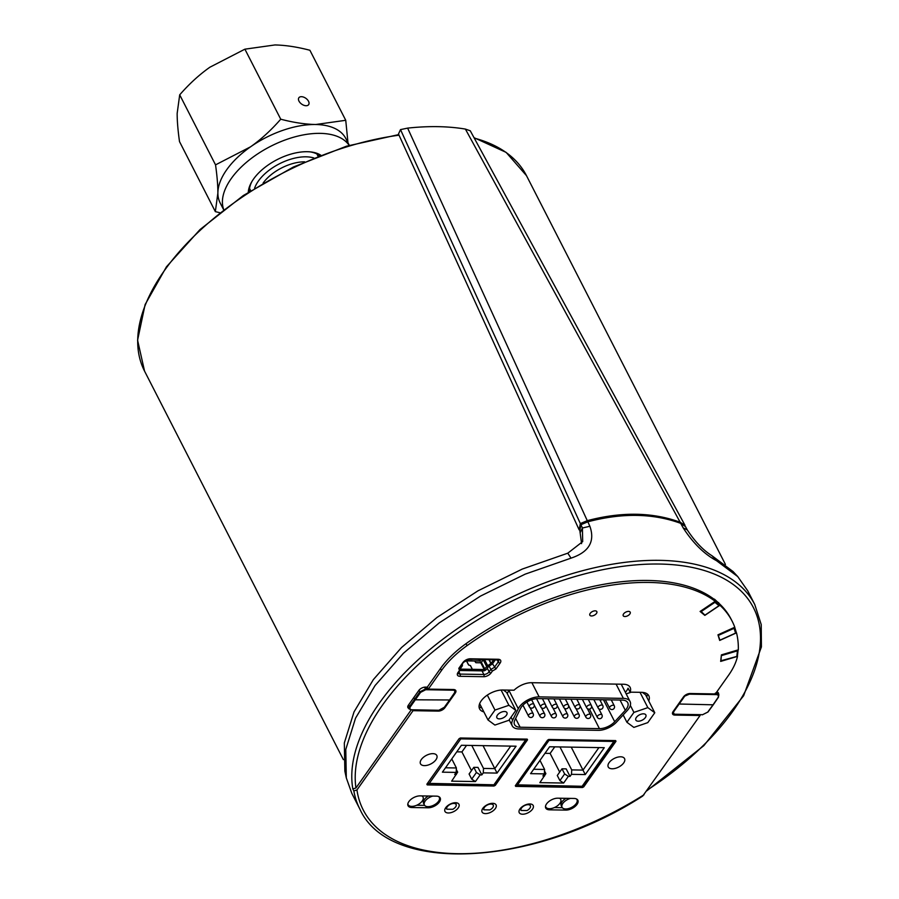 <?xml version="1.0" encoding="UTF-8"?>
<svg xmlns="http://www.w3.org/2000/svg" width="899" height="899" viewBox="0 0 899 899"><rect width="100%" height="100%" fill="white"/><g stroke="black" fill="none" stroke-linecap="round" stroke-linejoin="round"><path stroke-width="1.35" d="M452.725 809.302L446.758 809.201A5.237 2.764 -27.1 0 1 450.219 804.369A5.237 2.764 -27.1 0 1 456.096 804.47A5.237 2.764 -27.1 0 1 452.725 809.302M445.882 807.482L446.758 809.201M454.253 802.796A5.237 2.764 -27.1 0 1 455.737 803.751A5.237 2.764 -27.1 0 1 455.86 804.133M598.914 747.597L582.99 770.095L571.236 747.136M571.719 769.904L571.483 774.342L585.249 774.567L582.99 770.095L571.719 769.904L559.965 746.945M548.581 739.506L549.008 740.349L613.848 741.439L614.849 740.585M515.768 785.074L582.507 786.288L517.509 784.861L549.008 740.349M516.284 785.175L517.509 784.861M544.524 770.994L545.873 773.634L539.85 782.647L563.639 783.04L568.359 776.365L564.639 773.949L559.92 780.624L557.29 775.489L562.01 768.802L566.179 768.881L570.033 776.388L568.359 776.365M544.58 775.961L542.906 775.938L544.367 773.882L544.603 769.454L533.691 769.274M585.249 774.567L604.274 747.687L549.615 746.766L530.59 773.646L544.367 773.882M571.483 774.342L570.033 776.388M563.639 783.04L559.92 780.624M564.639 773.949L562.01 768.802M544.603 769.454L539.973 760.397M544.985 753.317L550.121 753.407L554.762 746.855M559.684 772.095L550.121 753.407M483.01 808.1L483.898 809.819A5.237 2.764 -27.1 0 1 487.348 804.998A5.237 2.764 -27.1 0 1 493.225 805.088A5.237 2.764 -27.1 0 1 489.854 809.92L483.898 809.819M520.15 808.729L521.027 810.449A5.237 2.764 -27.1 0 1 524.477 805.616A5.237 2.764 -27.1 0 1 530.365 805.718A5.237 2.764 -27.1 0 1 526.994 810.55L521.027 810.449M460.367 737.989L460.805 738.866L525.645 739.956L526.645 739.102M427.385 783.49L494.304 784.805L429.306 783.389L460.805 738.866M510.711 746.114L494.787 768.611L483.033 745.653M483.516 768.431L483.28 772.859L497.046 773.084L494.787 768.611L483.516 768.431L471.773 745.462M428.093 783.692L429.306 783.389M456.321 769.522L457.67 772.151L451.646 781.164L475.436 781.557L480.156 774.882L476.436 772.466L471.717 779.141L469.087 774.005L473.807 767.33L477.987 767.398L481.83 774.916L480.156 774.882M456.377 774.477L454.703 774.455L456.164 772.398L456.4 767.971L445.488 767.791M497.046 773.084L516.071 746.204L461.412 745.282L442.398 772.174L456.164 772.398M483.28 772.859L481.83 774.916M475.436 781.557L471.717 779.141M476.436 772.466L473.807 767.33M456.4 767.971L451.77 758.913M456.782 751.834L461.917 751.924L466.559 745.372M471.481 770.612L461.917 751.924M455.254 802.706A5.237 2.764 -27.1 0 1 455.973 803.414A5.237 2.764 -27.1 0 1 456.108 804.493M615.624 740.596L615.984 741.293L615.635 740.596L548.873 739.472L547.558 740.147L515.329 785.692L515.678 786.389L515.318 785.704M407.865 803.762A8.372 4.416 152.9 0 0 408.124 804.717A8.372 4.416 152.9 0 0 411.697 806.381A8.372 4.416 152.9 0 0 420.271 803.088A8.372 4.416 152.9 0 0 423.024 797.087A8.372 4.416 152.9 0 0 421.743 795.896M483.864 711.896A17.002 8.979 -27.1 0 1 479.594 708.884A17.002 8.979 -27.1 0 1 485.179 696.691A17.002 8.979 -27.1 0 1 502.597 690.016L514.059 690.207A15.699 8.293 -27.1 0 1 531.624 682.701L623.412 684.24A15.699 8.293 -27.1 0 1 630.12 687.364A15.699 8.293 -27.1 0 1 630.087 692.151L628.064 688.196A15.699 8.293 -27.1 0 1 625.378 692.342M509.475 720.447L508.654 720.436A15.699 8.293 -27.1 0 1 508.463 720.425M554.413 807.56L562.324 807.695M570.505 798.402A8.372 4.416 152.9 0 0 562.077 807.302L561.268 805.718A8.372 4.416 -27.1 0 1 566.055 798.323M719.526 604.488L719.908 605.252L704.838 615.388L700.096 611.455L715.188 601.307A194.633 102.789 152.9 0 0 467.053 645.628A78.483 41.444 152.9 0 0 441.488 670.474L428.306 689.106L427.295 687.128L425.407 687.106A5.237 2.764 152.9 0 0 418.822 690.454L408.393 705.176A5.237 2.764 152.9 0 0 407.91 707.637A5.237 2.764 152.9 0 0 408.764 708.401M412.675 709.974L413.034 710.682L356.948 789.951L353.846 790.918L352.835 788.94L355.937 787.974L411.146 709.94M437.914 710.401L438.274 711.109L413.034 710.682M428.306 689.106L453.546 689.533A5.237 2.764 152.9 0 1 455.782 690.578A5.237 2.764 152.9 0 1 455.299 693.028L444.87 707.749L444.589 707.187M507.25 693.635L508.744 690.601A15.699 8.293 -27.1 0 1 508.991 690.117M479.043 706.67A17.002 8.979 152.9 0 0 481.842 707.94M479.65 703.659L487.988 719.953L494.978 710.064L508.901 705.299L515.835 710.412L506.631 692.421L503.384 690.027M646.718 697.006A17.002 8.979 152.9 0 0 647.314 693.994M631.222 692.174L626.176 693.893M640.009 692.32L647.842 707.625L654.775 712.75L645.572 694.758L642.358 692.376M353.846 790.918A222.368 117.432 152.9 0 0 359.903 809.167C389.267 874.66 533.714 866.591 642.729 796.042L700.085 715.503L674.846 715.087A5.237 2.764 152.9 0 1 672.609 714.042A5.237 2.764 152.9 0 1 673.093 711.592L683.521 696.86A5.237 2.764 152.9 0 1 690.106 693.511L715.357 693.938L728.538 675.295A78.483 41.444 152.9 0 0 737.506 656.382L720.672 661.406L721.403 654.888L738.326 649.831A194.633 102.789 152.9 0 0 736.506 632.84L719.694 640.436L717.964 634.829L734.775 627.232A194.633 102.789 152.9 0 0 732.134 621.175A194.633 102.789 152.9 0 0 719.908 605.252M700.085 715.503L699.725 714.795M416.731 805.246L424.643 805.38M428.373 796.008A8.372 4.416 152.9 0 0 423.586 803.414L424.395 804.987A8.372 4.416 152.9 0 0 427.969 806.661A8.372 4.416 152.9 0 0 436.543 803.369A8.372 4.416 152.9 0 0 439.296 797.368A8.372 4.416 152.9 0 0 438.667 796.593M492.405 671.014L490.809 669.44L489.135 671.8A1.573 0.933 35.3 0 0 490.989 673.014L492.405 671.014L495.945 668.991L492.483 663.765M497.54 659.652A1.573 0.944 -89 0 0 498.181 659.27L470.222 658.798A1.573 0.944 -89 0 1 469.593 659.181L498.63 659.945A4.18 2.214 -27.1 0 1 498.248 661.911L494.349 667.418L490.809 669.44L489.101 666.114M718.458 634.604L718.413 635.391L734.101 628.3A1.045 0.888 -17.2 0 0 734.708 627.266L735.753 630.626M733.977 625.165L734.438 626.333M736.214 632.255L736.506 632.84M715.188 601.307L714.447 599.15L718.919 603.263M704.838 615.388L704.546 614.826M522.577 814.224A7.844 4.147 -27.1 0 1 519.229 812.662A7.844 4.147 -27.1 0 1 524.331 805.403A7.844 4.147 -27.1 0 1 533.197 805.515A7.844 4.147 -27.1 0 1 530.612 811.145A7.844 4.147 -27.1 0 1 522.577 814.224M485.449 813.606A7.844 4.147 -27.1 0 1 482.089 812.044A7.844 4.147 -27.1 0 1 487.191 804.774A7.844 4.147 -27.1 0 1 496.068 804.897A7.844 4.147 -27.1 0 1 493.484 810.516A7.844 4.147 -27.1 0 1 485.449 813.606M448.309 812.977A7.844 4.147 -27.1 0 1 444.96 811.415A7.844 4.147 -27.1 0 1 450.062 804.156A7.844 4.147 -27.1 0 1 458.928 804.268A7.844 4.147 -27.1 0 1 456.355 809.898A7.844 4.147 -27.1 0 1 448.309 812.977M565.819 810.1L549.547 809.83A8.9 4.697 -27.1 0 1 545.749 808.055A8.9 4.697 -27.1 0 1 548.671 801.683A8.9 4.697 -27.1 0 1 557.785 798.188L574.056 798.458A8.9 4.697 -27.1 0 1 577.855 800.234A8.9 4.697 -27.1 0 1 574.922 806.605A8.9 4.697 -27.1 0 1 565.819 810.1L565.224 808.954M428.126 807.785L411.854 807.516A8.9 4.697 -27.1 0 1 408.056 805.751A8.9 4.697 -27.1 0 1 410.989 799.368A8.9 4.697 -27.1 0 1 420.103 795.873L436.375 796.143A8.9 4.697 -27.1 0 1 440.173 797.919A8.9 4.697 -27.1 0 1 437.24 804.29A8.9 4.697 -27.1 0 1 428.126 807.785L427.542 806.639M711.941 555.717L716.458 560.65L737.753 576.596L733.067 571.55L711.941 555.717C703.175 550.21 694.949 541.603 687.274 529.893L685.51 526.645L680.712 523.353C653.067 513.262 622.119 512.756 587.845 521.802L580.911 524.713L579.833 530.511L581.586 543.625M620.636 756.789A9.159 4.832 -27.1 0 1 624.547 758.61A9.159 4.832 -27.1 0 1 618.602 767.094A9.159 4.832 -27.1 0 1 608.241 766.959A9.159 4.832 -27.1 0 1 611.253 760.397A9.159 4.832 -27.1 0 1 620.636 756.789M432.88 753.643A9.159 4.832 -27.1 0 1 436.79 755.463A9.159 4.832 -27.1 0 1 430.846 763.936A9.159 4.832 -27.1 0 1 420.496 763.802A9.159 4.832 -27.1 0 1 423.508 757.239A9.159 4.832 -27.1 0 1 432.88 753.643M580.911 524.713L582.417 528.005L582.687 541.603L567.797 553.177L571.022 558.144C588.946 552.143 595.228 541.513 589.879 526.263L587.845 521.802M737.753 576.596L747.766 590.857L754.789 604.589A222.368 117.432 152.9 0 0 519.577 593.475A222.368 117.432 152.9 0 0 352.835 788.94M359.903 809.167L351.846 793.424L346.306 777.86L345.778 749.44L355.554 718.132L375.074 685.532L403.426 653.258L439.184 622.917L480.504 596.082L525.185 574.146L571.022 558.144M567.797 553.177L522.308 569.056L477.976 590.823L436.993 617.456L401.516 647.538L373.388 679.565L354.026 711.907L344.328 742.956L344.856 771.151L346.306 777.86M680.712 523.353L683.139 527.825C693.118 543.187 704.232 554.121 716.458 560.65M458.805 668.373L463.648 662.215A1.573 0.933 -144.7 0 1 462.974 662.496L458.805 668.373L459.445 670.463L460.288 669.935L459.917 667.485M438.274 711.109A5.237 2.764 152.9 0 0 444.87 707.749M624.895 616.523A3.922 2.068 -27.1 0 1 623.221 615.748A3.922 2.068 -27.1 0 1 625.771 612.118A3.922 2.068 -27.1 0 1 630.199 612.174A3.922 2.068 -27.1 0 1 628.918 614.983A3.922 2.068 -27.1 0 1 624.895 616.523M591.52 615.961A3.922 2.068 -27.1 0 1 589.834 615.186A3.922 2.068 -27.1 0 1 592.385 611.556A3.922 2.068 -27.1 0 1 596.824 611.612A3.922 2.068 -27.1 0 1 595.531 614.422A3.922 2.068 -27.1 0 1 591.52 615.961M615.984 741.293L583.754 786.839L583.069 785.501M581.799 786.277L582.44 787.513L583.754 786.839M582.44 787.513L515.678 786.389M493.349 784.782L493.978 786.029L427.227 784.906L426.868 784.209L459.108 738.663L460.423 737.989L527.174 739.113L527.533 739.81L527.174 739.113M527.533 739.81L495.304 785.355L494.72 784.22M493.978 786.029L495.304 785.355M426.879 784.209L427.227 784.906M630.087 692.151L641.538 692.342A17.002 8.979 -27.1 0 1 648.797 695.725A17.002 8.979 -27.1 0 1 648.741 700.962M427.295 687.128L440.476 668.496A78.483 41.444 -27.1 0 1 466.042 643.65A194.633 102.789 -27.1 0 1 714.177 599.33M718.942 603.319A194.633 102.789 -27.1 0 1 731.123 619.197L732.134 621.175M718.582 694.163A5.237 2.764 152.9 0 0 718.458 693.028A5.237 2.764 152.9 0 0 716.705 692.016M432.812 796.087A8.372 4.416 152.9 0 0 424.395 804.987M700.692 611.05L704.94 615.152L719.009 605.69A1.045 0.865 -50.3 0 0 719.458 604.319L718.571 602.577M719.211 638.852L719.897 640.189L735.584 633.098A1.045 0.888 -17.2 0 0 736.124 631.885L734.719 627.322M719.897 640.189L718.087 634.773M713.345 704.4L708.007 711.727M678.464 703.996L713.064 704.805L718.436 696.894M689.522 693.534L689.398 694.152L716.784 694.612L717.02 693.017L715.334 693.118M654.775 712.75L647.786 722.627L633.851 727.403L626.918 722.279L633.919 712.401L647.842 707.625M630.323 705.389L633.919 712.401M645.347 717.593A5.641 2.978 -27.1 0 1 640.167 720.953A5.641 2.978 -27.1 0 1 635.829 720.088A5.641 2.978 -27.1 0 1 636.346 717.436A5.641 2.978 -27.1 0 1 641.526 714.076A5.641 2.978 -27.1 0 1 645.864 714.941A5.641 2.978 -27.1 0 1 645.347 717.593M623.164 714.941L626.918 722.279M487.325 695.107L494.978 710.064M515.835 710.412L508.845 720.301L494.911 725.066L487.988 719.953M497.417 715.11A5.641 2.978 -27.1 0 1 502.586 711.75A5.641 2.978 -27.1 0 1 506.935 712.615A5.641 2.978 -27.1 0 1 506.407 715.256A5.641 2.978 -27.1 0 1 501.226 718.616A5.641 2.978 -27.1 0 1 496.889 717.75A5.641 2.978 -27.1 0 1 497.417 715.11M501.103 690.05L508.901 705.299M413.731 697.646L415.327 699.804L420.597 692.342L419.855 691.859L409.393 706.636L409.023 708.895M449.657 699.973L415.327 699.804L410.135 707.12L408.539 704.973M424.238 687.207L425.755 688.848L419.855 691.859L419.001 690.207M493.787 659.596L491.101 663.395L487.696 665.698A2.618 1.382 -27.1 0 0 486.707 666.62L484.235 669.519L472.38 669.317L471.413 670.688L483.269 670.89A2.618 1.382 -27.1 0 0 486.561 669.204L488.573 666.462L491.775 664.35A2.618 1.382 -27.1 0 0 492.764 663.428L495.461 659.619M479.706 660.675L480.785 662.788L483.257 659.9A2.618 1.382 -27.1 0 1 483.684 659.416M481.111 662.72L483.448 659.416M400.505 129.613L398.482 133.996L579.158 529.859L580.338 523.566L587.272 520.667L407.629 128.119L400.505 129.613L580.338 523.566M684.645 526.05L685.016 525.331L470.267 130.782L465.401 129.085L680.161 522.229C652.517 512.138 621.557 511.61 587.272 520.667M465.401 129.085A222.368 117.432 152.9 0 0 407.629 128.119M580.001 529.601L579.158 529.859M685.016 525.331L680.161 522.229M473.526 659.248L476.863 659.304M475.47 659.282L470.379 659.315M480.201 659.36L478.639 659.54M482.033 659.394L478.819 661.057L482.179 659.416L480.392 659.473L482.066 659.495M468.177 659.36L468.739 659.248M468.626 659.372L471.964 659.428M465.053 660.832L478.998 660.967M474.616 661.035L475.886 662.709L480.796 662.788L484.235 669.519M466.48 660.9L468.57 664.979L470.402 665.597L472.301 669.317L471.334 670.688L459.895 670.497M472.38 669.317L470.48 665.597L468.66 664.979L466.57 660.9M460.423 669.114L472.301 669.317M462.322 664.08L462.412 665.282A2.618 1.382 -27.1 0 1 462.086 666.215L460.31 668.721M537.939 698.602L622.164 700.085A13.08 6.911 -27.1 0 1 627.738 702.692A13.08 6.911 -27.1 0 1 625.311 710.311L614.714 721.74A13.08 6.911 -27.1 0 1 599.431 728.639L520.128 727.235A13.08 6.911 -27.1 0 1 514.554 724.628A13.08 6.911 -27.1 0 1 514.88 719.975L520.543 708.468A13.08 6.911 -27.1 0 1 537.939 698.602M600.274 700.647A13.08 6.911 152.9 0 0 601.42 699.714M539.153 696.882L623.378 698.377A15.699 8.293 -27.1 0 1 630.064 701.501A15.699 8.293 -27.1 0 1 627.154 710.648L616.557 722.077A15.699 8.293 -27.1 0 1 598.217 730.348L518.914 728.943A15.699 8.293 -27.1 0 1 512.228 725.819A15.699 8.293 -27.1 0 1 512.61 720.245L518.285 708.727A15.699 8.293 -27.1 0 1 539.153 696.882L531.893 682.712M301.435 96.687A5.978 3.574 -144.7 0 1 307.402 99.688A5.978 3.574 -144.7 0 1 308.638 104.666A5.978 3.574 -144.7 0 1 301.693 104.127A5.978 3.574 -144.7 0 1 298.873 97.755A5.978 3.574 -144.7 0 1 301.435 96.687M248.281 192.251A42.556 22.475 -27.1 0 1 251.473 182.306A42.556 22.475 -27.1 0 1 253.574 178.991A42.556 22.475 -27.1 0 1 310.807 151.942A42.556 22.475 -27.1 0 1 320.741 155.167M251.956 181.463A40.534 21.407 152.9 0 0 249.36 191.554M319.538 155.639A40.534 21.407 152.9 0 0 309.84 151.841M349.172 145.391A70.605 37.286 152.9 0 0 293.995 137.109A70.605 37.286 152.9 0 0 231.212 178.62A70.605 37.286 152.9 0 0 223.716 209.579M349.306 145.346L345.834 138.558A70.605 37.286 152.9 0 0 315.684 124.511A70.605 37.286 152.9 0 0 250.574 146.807A70.605 37.286 152.9 0 0 226.683 169.776A70.605 37.286 152.9 0 0 217.884 193.015A70.605 37.286 152.9 0 0 220.131 202.882L223.604 209.669M249.383 189.869A40.534 21.407 152.9 0 0 250.652 190.588M317.999 156.123A40.534 21.407 152.9 0 0 318.167 154.673M219.727 212.692L215.344 211.625L217.884 193.015C217.884 185.34 217.108 175.957 215.535 164.865L250.574 146.807C261.182 139.311 271.228 130.108 280.735 119.207C293.411 122.522 305.064 124.287 315.684 124.511L345.744 120.297L347.969 142.739M345.744 120.297L309.908 50.265C297.232 46.95 285.579 45.175 274.959 44.95L244.899 49.175L209.86 67.234C199.252 74.729 189.206 83.922 179.699 94.833L177.159 113.443C177.159 121.118 177.935 130.49 179.508 141.593L215.344 211.625M244.899 49.175L280.735 119.207M179.699 94.833L215.535 164.865M254.597 188.239A37.825 19.98 -27.1 0 1 306.053 156.819A37.825 19.98 -27.1 0 1 313.796 157.943M263.092 183.104A33.229 17.542 -27.1 0 1 304.66 161.831M720.74 660.81L736.809 656.439A1.045 0.843 6.4 0 0 737.45 655.764L738.079 650.168A1.045 0.843 6.4 0 0 738.057 649.91A1.045 1.045 0 0 1 738.079 650.168A1.045 0.843 6.4 0 1 737.438 650.842L737.36 650.112M721.796 654.764L721.56 655.585L737.438 650.842L736.809 656.439M720.931 661.181L721.369 655.214M545.547 806.066A8.372 4.416 152.9 0 0 545.805 807.032A8.372 4.416 152.9 0 0 549.379 808.695A8.372 4.416 152.9 0 0 557.953 805.403A8.372 4.416 152.9 0 0 560.706 799.402A8.372 4.416 152.9 0 0 559.425 798.211M562.077 807.302A8.372 4.416 152.9 0 0 565.651 808.965A8.372 4.416 152.9 0 0 574.225 805.684A8.372 4.416 152.9 0 0 576.978 799.672A8.372 4.416 152.9 0 0 576.36 798.908M613.848 741.439L582.35 785.951M525.645 739.956L494.147 784.467M487.28 668.193L489.135 671.8A4.18 2.214 -27.1 0 1 483.853 674.486L460.074 674.093L458.928 671.856M459.951 676.306A1.573 0.944 91 0 0 460.074 674.093A4.18 2.214 -27.1 0 1 458.288 673.25L458.704 672.182A1.573 0.933 -144.7 0 1 458.029 672.452A5.754 3.034 152.9 0 0 459.951 676.306L483.729 676.7A5.754 3.034 152.9 0 0 490.989 673.014M454.984 692.432L455.299 693.028M674.846 715.087L674.464 714.345M495.945 668.991L500.102 663.114A1.573 0.933 35.3 0 1 498.248 661.911L497.091 659.641M483.729 676.7A1.573 0.944 91 0 0 483.853 674.486L481.999 670.868M549.547 809.83L548.952 808.673M411.854 807.516L411.27 806.369M580.54 532.084L582.417 528.005L589.879 526.263M687.274 529.893L683.139 527.825M470.222 658.798A5.754 3.034 152.9 0 0 462.974 662.496M500.102 663.114A5.754 3.034 152.9 0 0 498.181 659.27M459.445 670.463L458.029 672.452M643.999 794.772A219.749 116.05 -27.1 0 1 356.948 789.951M355.937 787.974A219.749 116.05 -27.1 0 1 515.779 599.228A219.749 116.05 -27.1 0 1 749.339 600.824A219.749 116.05 -27.1 0 1 647.404 789.974M467.053 645.628L466.042 643.65M441.488 670.474L440.476 668.496M719.458 604.319L715.402 600.948L714.514 599.206M714.941 600.847L715.402 600.948A1.045 0.865 -50.3 0 1 714.952 602.319L714.491 601.779M700.872 611.781L714.952 602.319L719.009 605.69M735.584 633.098L733.842 627.648M718.919 694.86L715.514 693.713M683.757 696.545L689.398 694.152M716.784 694.612L718.526 695.433L718.177 697.343M673.284 711.323L673.823 711.559L684.285 696.77M674.677 714.188L673.373 713.199L673.823 711.559M672.486 712.907L674.947 714.379L702.074 714.683M707.715 712.12L702.321 714.84L707.985 712.008L713.323 704.704M702.58 714.694L675.194 714.233M716.57 693.23L715.851 693.219M717.02 693.017L716.593 692.174M438.386 710.255L410.989 709.749M444.32 707.299L438.892 710.255M454.748 692.466L444.297 707.58L438.633 710.412L411.259 709.952L408.978 708.817L407.786 706.49M411.506 709.805L409.764 708.996L410.135 707.12M455.231 690.432L454.759 692.803L444.027 707.693M453.208 689.533L454.928 691.23L454.489 692.915M420.597 692.342L425.71 689.724L425.755 688.848L428.182 688.881M425.71 689.724L453.096 690.185M427.935 688.387L425.497 688.342M491.101 663.395L489.112 659.518M343.373 759.644L144.548 371.107A214.524 113.296 -27.1 0 1 200.106 230.391A214.524 113.296 -27.1 0 1 399.032 135.187M474.267 138.098A214.524 113.296 -27.1 0 1 526.488 175.665L506.148 152.392L474.031 137.682M464.997 660.866L478.571 661.057M484.898 669.182L481.448 662.462M486.707 666.62L483.257 659.9M487.696 665.698L484.482 659.439M490.899 663.574L488.82 659.506M544.625 713.896A2.618 1.382 152.9 0 0 542.603 713.491A2.618 1.382 152.9 0 0 540.209 715.053A2.618 1.382 152.9 0 0 539.962 716.278A2.618 2.618 0 0 0 543.479 717.413A2.618 2.618 0 0 0 544.625 713.896L541.513 707.828M601.959 714.907A2.618 1.382 152.9 0 0 599.936 714.503A2.618 1.382 152.9 0 0 597.543 716.065A2.618 1.382 152.9 0 0 597.296 717.29A2.618 2.618 0 0 0 600.813 718.425A2.618 2.618 0 0 0 601.959 714.907L598.824 708.794M579.023 714.503A2.618 1.382 152.9 0 0 577.012 714.098A2.618 1.382 152.9 0 0 574.607 715.66A2.618 1.382 152.9 0 0 574.36 716.885A2.618 2.618 0 0 0 577.888 718.02A2.618 2.618 0 0 0 579.023 714.503L575.899 708.412M614.253 705.749A2.618 1.382 152.9 0 0 612.241 705.344A2.618 1.382 152.9 0 0 609.837 706.906A2.618 1.382 152.9 0 0 609.601 708.131A2.618 2.618 0 0 0 613.118 709.266A2.618 2.618 0 0 0 614.253 705.749L611.264 699.894M591.306 705.355A2.618 1.382 152.9 0 0 589.294 704.962A2.618 1.382 152.9 0 0 586.89 706.513A2.618 1.382 152.9 0 0 586.654 707.738A2.618 2.618 0 0 0 590.171 708.884A2.618 2.618 0 0 0 591.306 705.355L588.306 699.489M568.37 704.962A2.618 1.382 152.9 0 0 566.359 704.558A2.618 1.382 152.9 0 0 563.954 706.12A2.618 1.382 152.9 0 0 563.707 707.344A2.618 2.618 0 0 0 567.235 708.479A2.618 2.618 0 0 0 568.37 704.962L565.359 699.085M556.908 704.749A2.618 1.382 152.9 0 0 554.897 704.344A2.618 1.382 152.9 0 0 552.492 705.906A2.618 1.382 152.9 0 0 552.256 707.131A2.618 2.618 0 0 0 555.773 708.277A2.618 2.618 0 0 0 556.908 704.749L553.908 698.883M579.844 705.153A2.618 1.382 152.9 0 0 577.832 704.76A2.618 1.382 152.9 0 0 575.427 706.311A2.618 1.382 152.9 0 0 575.18 707.535A2.618 2.618 0 0 0 578.709 708.682A2.618 2.618 0 0 0 579.844 705.153L576.843 699.287M602.779 705.558A2.618 1.382 152.9 0 0 600.768 705.153A2.618 1.382 152.9 0 0 598.363 706.704A2.618 1.382 152.9 0 0 598.127 707.94A2.618 2.618 0 0 0 601.645 709.075A2.618 2.618 0 0 0 602.779 705.558L599.779 699.692M567.55 714.3A2.618 1.382 152.9 0 0 565.538 713.896A2.618 1.382 152.9 0 0 563.145 715.458A2.618 1.382 152.9 0 0 562.898 716.683A2.618 2.618 0 0 0 566.415 717.818A2.618 2.618 0 0 0 567.55 714.3L564.448 708.232M590.486 714.705A2.618 1.382 152.9 0 0 588.474 714.3A2.618 1.382 152.9 0 0 586.069 715.862A2.618 1.382 152.9 0 0 585.833 717.087A2.618 2.618 0 0 0 589.351 718.222A2.618 2.618 0 0 0 590.486 714.705L587.373 708.614M556.088 714.098A2.618 1.382 152.9 0 0 554.076 713.694A2.618 1.382 152.9 0 0 551.671 715.256A2.618 1.382 152.9 0 0 551.435 716.481A2.618 2.618 0 0 0 554.953 717.616A2.618 2.618 0 0 0 556.088 714.098L552.975 708.007M533.152 713.694A2.618 1.382 152.9 0 0 531.14 713.289A2.618 1.382 152.9 0 0 528.736 714.851A2.618 1.382 152.9 0 0 528.5 716.076A2.618 2.618 0 0 0 532.017 717.211A2.618 2.618 0 0 0 533.152 713.694L530.039 707.603M545.435 704.558A2.618 1.382 152.9 0 0 543.423 704.153A2.618 1.382 152.9 0 0 541.018 705.715A2.618 1.382 152.9 0 0 540.782 706.94A2.618 2.618 0 0 0 544.3 708.075A2.618 2.618 0 0 0 545.435 704.558L542.423 698.68M533.972 704.344A2.618 1.382 152.9 0 0 531.961 703.939A2.618 1.382 152.9 0 0 529.556 705.501A2.618 1.382 152.9 0 0 529.32 706.726A2.618 2.618 0 0 0 532.837 707.873A2.618 2.618 0 0 0 533.972 704.344L531.624 699.748M620.052 700.051L625.311 710.311M603.465 699.759L614.714 721.74M589.452 709.12L599.431 728.639M515.633 718.447L520.128 727.235M616.085 684.117L623.378 698.377M511.048 717.188L512.61 720.245M508.879 690.342L518.285 708.727M455.737 803.751L456.096 804.47M582.507 786.288L614.804 740.641M492.326 803.335L493.225 805.088M529.466 803.953L530.365 805.718M494.304 784.805L526.6 739.158M455.613 802.706L455.973 803.414M407.798 804.099L408.124 804.717M422.429 795.907L423.024 797.087M469.593 659.181L463.648 662.215M460.423 669.103L459.928 667.463M458.704 672.182L460.288 669.935M646.774 790.862L703.827 745.653L743.619 695.77L761.419 646.898L761.217 624.569L754.789 604.589M438.982 796.739L439.296 797.368M736.18 632.008L734.708 627.266M718.829 694.669L718.447 697.231L713.334 704.692M717.604 692.264L718.84 694.68M424.699 687.139L425.137 687.982L427.744 688.027M725.448 564.471L526.488 175.665M398.763 134.592L346.497 146.2L293.422 167L243.393 195.476L200.016 229.56L166.45 266.812L145.11 304.581L137.581 340.193L144.548 371.107M534.22 705.052L539.962 716.278M591.553 706.063L597.296 717.29M568.606 705.625L574.36 716.885M605.33 699.793L609.601 708.131M582.372 699.388L586.654 707.738M559.425 698.972L563.707 707.344M547.974 698.77L552.256 707.131M570.91 699.175L575.18 707.535M593.857 699.591L598.127 707.94M557.155 705.457L562.898 716.683M580.08 705.861L585.833 717.087M545.671 705.221L551.435 716.481M522.926 705.198L528.5 716.076M536.534 698.647L540.782 706.94M526.915 702.029L529.32 706.726M621.22 684.206L630.064 701.501M509.16 719.852L512.228 725.819M318.055 156.224L316.897 153.954M250.709 190.689L249.551 188.419M545.491 806.403L545.805 807.032M560.111 798.222L560.706 799.402M576.664 799.054L576.978 799.672"/></g></svg>
